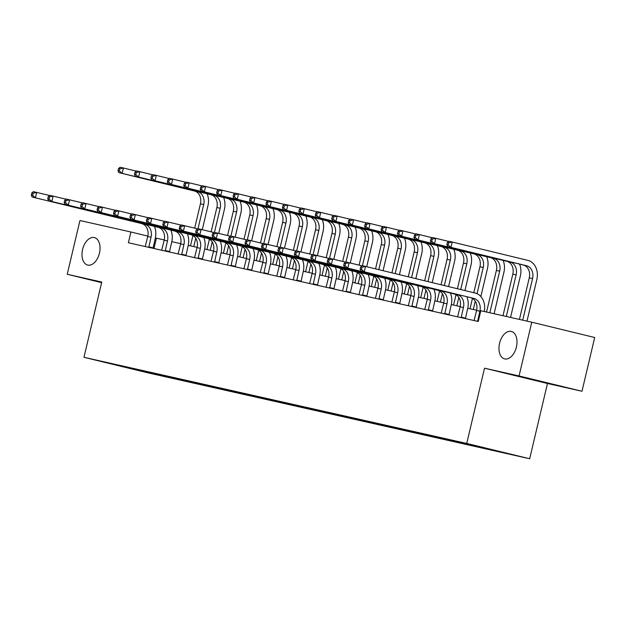 <?xml version="1.0" encoding="UTF-8"?>
<svg xmlns="http://www.w3.org/2000/svg" width="626" height="626" viewBox="0 0 626 626"><rect width="100%" height="100%" fill="white"/><g stroke="black" fill="none" stroke-linecap="round" stroke-linejoin="round"><path stroke-width="0.94" d="M499.564 343.267A14.14 8.631 103.7 0 1 511.325 331.42A14.14 8.631 103.7 0 1 516.395 347.054A14.14 8.631 103.7 0 1 504.642 358.901A14.14 8.631 103.7 0 1 499.564 343.267M82.593 249.43A14.14 8.631 103.7 0 1 94.354 237.583A14.14 8.631 103.7 0 1 99.432 253.217A14.14 8.631 103.7 0 1 87.671 265.064A14.14 8.631 103.7 0 1 82.593 249.43M460.47 442.113L472.794 445.063L460.47 442.113M581.992 391.266L519.056 375.96L484.524 368.19L547.468 383.495L581.992 391.266L594.7 337.508L531.764 322.202L480.791 310.731L478.248 321.482L128.369 242.747L130.904 231.996L79.94 220.524L67.232 274.282L101.615 282.639M547.468 383.495L529.674 458.748L146.907 372.611L83.97 357.305L466.738 443.443L529.674 458.748M108.016 362.986L96.075 360.13L108.04 362.869M151.21 372.587L151.555 373.323L161.844 375.827L498.578 451.604L488.116 448.74M151.555 373.323L107.602 362.955L125.544 366.805M488.288 449.1L451.8 440.227L125.356 366.953M519.056 375.96L531.764 322.202M484.524 368.19L466.738 443.443M83.97 357.305L101.756 282.052L67.232 274.282M164.231 239.954L155.358 237.935M147.822 236.104L130.904 231.996M476.629 310.261L467.747 308.258M460.188 306.56L451.307 304.557M443.748 302.859L434.867 300.863M427.308 299.158L418.418 297.162M410.867 295.456L401.978 293.461M394.419 291.755L385.538 289.76M377.979 288.062L369.097 286.059M361.538 284.36L352.657 282.357M345.098 280.659L336.209 278.656M328.658 276.958L319.769 274.955M312.21 273.257L303.328 271.261M295.769 269.556L286.888 267.56M279.329 265.854L270.448 263.859M262.889 262.161L254 260.158M246.441 258.46L237.559 256.457M230 254.759L221.119 252.755M213.56 251.057L204.679 249.054M197.12 247.356L188.23 245.361M180.679 243.655L171.79 241.659M153.988 248.514L156.422 238.201M161.844 375.827L162.032 375.021M133.831 368.675L133.8 369.324M148.769 247.333L151.03 237.231A11.049 8.756 102.7 0 0 145.06 224.413L32.145 197.018L145.06 224.413M145.232 246.542L147.736 236.495A11.049 8.756 102.7 0 0 141.773 223.678M154.465 226.463A16.573 13.13 -77.3 0 1 155.279 238.271L153.018 248.295M31.809 192.941L31.3 195.093L32.615 195.39L33.123 193.238L31.809 192.941L33.413 191.642L49.626 195.523M33.123 193.238L36.699 192.385L35.432 197.761L32.615 195.39M148.761 246.816L153.018 247.849M31.3 195.093L32.145 197.018M207.151 193.802A16.573 13.13 -77.3 0 1 207.973 205.602L202.284 229.664M190.492 245.869L192.941 235.509M194.686 228.122L200.43 203.833A11.049 8.756 102.7 0 0 194.467 191.008L118.854 172.627L122.14 173.371L119.323 170.992L119.832 168.848L118.517 168.55L118.009 170.702L119.323 170.992M193.778 246.605L195.758 238.256M198.019 228.686L203.716 204.569A11.049 8.756 102.7 0 0 197.753 191.752L122.14 173.371L123.416 167.995L136.343 171.133M118.517 168.55L120.129 167.252L123.416 167.995L119.832 168.848M118.009 170.702L118.854 172.627M165.209 251.034L167.471 240.932A11.049 8.756 102.7 0 0 161.508 228.114L48.585 200.719L161.508 228.114M161.68 250.244L164.176 240.196A11.049 8.756 102.7 0 0 158.214 227.379M170.906 230.165A16.573 13.13 -77.3 0 1 171.72 241.965L169.458 251.996M48.249 196.642L47.74 198.794L49.055 199.084L49.564 196.94L48.249 196.642L49.853 195.343L66.074 199.224M49.564 196.94L53.147 196.087L51.872 201.462L49.055 199.084M165.201 250.517L169.458 251.55M47.74 198.794L48.585 200.719M181.65 254.735L183.911 244.633A11.049 8.756 102.7 0 0 177.948 231.816L65.026 204.42L177.948 231.816M178.12 253.945L180.624 243.897A11.049 8.756 102.7 0 0 174.662 231.072M187.346 233.866A16.573 13.13 -77.3 0 1 188.16 245.666L185.906 255.69M64.689 200.343L64.181 202.488L65.503 202.785L66.004 200.633L64.689 200.343L66.301 199.045L82.515 202.926M66.004 200.633L69.588 199.78L68.312 205.156L65.503 202.785M181.642 254.219L185.899 255.251M64.181 202.488L65.026 204.42M198.09 258.436L200.351 248.334A11.049 8.756 102.7 0 0 194.389 235.517L81.466 208.122L194.389 235.517M194.561 257.638L197.065 247.599A11.049 8.756 102.7 0 0 191.102 234.773M203.786 237.567A16.573 13.13 -77.3 0 1 204.608 249.367L202.347 259.391M81.137 204.045L80.629 206.189L81.943 206.486L82.452 204.334L81.137 204.045L82.742 202.746L98.955 206.627M82.452 204.334L86.028 203.481L84.76 208.857L81.943 206.486M198.09 257.92L202.339 258.953M80.629 206.189L81.466 208.122M223.599 197.503A16.573 13.13 -77.3 0 1 224.413 209.303L218.724 233.365M206.932 249.563L209.381 239.21M211.126 231.816L216.87 207.527A11.049 8.756 102.7 0 0 210.907 194.709L135.294 176.329L138.589 177.064L135.772 174.693L136.28 172.541L134.966 172.252L134.457 174.396L135.772 174.693M210.226 250.306L212.198 241.957M214.46 232.387L220.156 208.27A11.049 8.756 102.7 0 0 214.194 195.453L138.589 177.064L139.856 171.688L152.783 174.834M134.966 172.252L136.57 170.953L139.856 171.688L136.28 172.541M134.457 174.396L135.294 176.329M240.04 201.196A16.573 13.13 -77.3 0 1 240.853 213.004L235.165 237.066M223.38 253.264L225.822 242.911M227.574 235.517L233.31 211.228A11.049 8.756 102.7 0 0 227.348 198.411L151.742 180.03L155.029 180.765L152.212 178.394L152.721 176.242L151.406 175.945L150.897 178.097L152.212 178.394M226.667 254.007L228.639 245.658M230.9 236.088L236.605 211.971A11.049 8.756 102.7 0 0 230.642 199.154L155.029 180.765L156.297 175.39L169.223 178.535M151.406 175.945L153.01 174.654L156.297 175.39L152.721 176.242M150.897 178.097L151.742 180.03M256.48 204.898A16.573 13.13 -77.3 0 1 257.294 216.706L251.605 240.767M239.821 256.965L242.27 246.613M244.015 239.218L249.758 214.929A11.049 8.756 102.7 0 0 243.788 202.112L168.183 183.731L171.469 184.467L168.652 182.096L169.161 179.944L167.846 179.646L167.338 181.798L168.652 182.096M243.107 257.709L245.079 249.359M247.34 239.789L253.045 215.673A11.049 8.756 102.7 0 0 247.082 202.855L171.469 184.467L172.737 179.091L185.664 182.236M167.846 179.646L169.45 178.355L172.737 179.091L169.161 179.944M167.338 181.798L168.183 183.731M214.538 262.137L216.792 252.035A11.049 8.756 102.7 0 0 210.829 239.218L97.914 211.823L210.829 239.218M211.001 261.339L213.505 251.292A11.049 8.756 102.7 0 0 207.542 238.475M220.227 241.26A16.573 13.13 -77.3 0 1 221.048 253.068L218.787 263.092M97.578 207.738L97.069 209.89L98.384 210.187L98.892 208.035L97.578 207.738L99.182 206.447L115.395 210.328M98.892 208.035L102.468 207.183L101.201 212.558L98.384 210.187M214.53 261.613L218.779 262.654M97.069 209.89L97.914 211.823M272.92 208.599A16.573 13.13 -77.3 0 1 273.742 220.407L268.053 244.469M256.261 260.666L258.71 250.314M260.455 242.919L266.199 218.63A11.049 8.756 102.7 0 0 260.236 205.813L184.623 187.424L187.91 188.168L185.093 185.797L185.601 183.645L184.287 183.348L183.778 185.499L185.093 185.797M259.547 261.41L261.519 253.06M263.789 243.491L269.485 219.374A11.049 8.756 102.7 0 0 263.523 206.549L187.91 188.168L189.185 182.792L202.112 185.938M184.287 183.348L185.891 182.049L189.185 182.792L185.601 183.645M183.778 185.499L184.623 187.424M230.978 265.839L233.24 255.737A11.049 8.756 102.7 0 0 227.269 242.919L114.355 215.516L227.269 242.919M227.441 265.041L229.945 254.993A11.049 8.756 102.7 0 0 223.983 242.176M236.675 244.962A16.573 13.13 -77.3 0 1 237.489 256.77L235.227 266.793M114.018 211.439L113.509 213.591L114.824 213.889L115.333 211.737L114.018 211.439L115.622 210.148L131.843 214.029M115.333 211.737L118.909 210.884L117.641 216.26L114.824 213.889M230.971 265.314L235.227 266.347M113.509 213.591L114.355 215.516M247.419 269.54L249.68 259.438A11.049 8.756 102.7 0 0 243.717 246.613L130.795 219.217L243.717 246.613M243.89 268.742L246.394 258.695A11.049 8.756 102.7 0 0 240.423 245.877M253.115 248.663A16.573 13.13 -77.3 0 1 253.929 260.471L251.668 270.495M130.458 215.141L129.95 217.292L131.264 217.59L131.773 215.438L130.458 215.141L132.063 213.842L148.284 217.731M131.773 215.438L135.357 214.585L134.081 219.961L131.264 217.59M247.411 269.016L251.668 270.049M129.95 217.292L130.795 219.217M263.859 273.241L266.12 263.139A11.049 8.756 102.7 0 0 260.158 250.314L147.235 222.919L260.158 250.314M260.33 272.443L262.834 262.396A11.049 8.756 102.7 0 0 256.871 249.578M269.556 252.364A16.573 13.13 -77.3 0 1 270.369 264.172L268.116 274.196M146.899 218.842L146.39 220.994L147.713 221.291L148.221 219.139L146.899 218.842L148.511 217.543L164.724 221.424M148.221 219.139L151.797 218.286L150.53 223.662L147.713 221.291M263.859 272.717L268.108 273.75M146.39 220.994L147.235 222.919M280.299 276.935L282.561 266.832A11.049 8.756 102.7 0 0 276.598 254.015L163.676 226.62L276.598 254.015M276.77 276.144L279.274 266.097A11.049 8.756 102.7 0 0 273.312 253.28M285.996 256.065A16.573 13.13 -77.3 0 1 286.818 267.873L284.556 277.897M163.347 222.543L162.838 224.695L164.153 224.984L164.661 222.84L163.347 222.543L164.951 221.244L181.164 225.125M164.661 222.84L168.237 221.987L166.97 227.363L164.153 224.984M280.299 276.418L284.548 277.451M162.838 224.695L163.676 226.62M296.747 280.636L299.001 270.534A11.049 8.756 102.7 0 0 293.038 257.716L180.124 230.321L293.038 257.716M293.211 279.845L295.715 269.798A11.049 8.756 102.7 0 0 289.752 256.981M302.444 259.767A16.573 13.13 -77.3 0 1 303.258 271.567L300.996 281.598M179.787 226.244L179.279 228.396L180.593 228.686L181.102 226.542L179.787 226.244L181.391 224.945L197.605 228.826M181.102 226.542L184.678 225.689L183.41 231.064L180.593 228.686M296.74 280.119L300.989 281.152M179.279 228.396L180.124 230.321M289.361 212.3A16.573 13.13 -77.3 0 1 290.182 224.108L284.494 248.17M272.701 264.368L275.15 254.015M276.895 246.621L282.639 222.332A11.049 8.756 102.7 0 0 276.676 209.514L201.063 191.126L204.35 191.869L201.541 189.498L202.041 187.346L200.727 187.049L200.218 189.201L201.541 189.498M275.988 265.103L277.967 256.762M280.229 247.184L285.925 223.075A11.049 8.756 102.7 0 0 279.963 210.25L204.35 191.869L205.625 186.493L218.552 189.639M200.727 187.049L202.339 185.75L205.625 186.493L202.041 187.346M200.218 189.201L201.063 191.126M305.809 216.001A16.573 13.13 -77.3 0 1 306.623 227.809L300.934 251.871M289.142 268.069L291.591 257.716M293.344 250.322L299.079 226.033A11.049 8.756 102.7 0 0 293.117 213.216L217.504 194.827L220.798 195.57L217.981 193.199L218.49 191.047L217.175 190.75L216.666 192.902L217.981 193.199M292.436 268.804L294.408 260.463M296.669 250.885L302.366 226.768A11.049 8.756 102.7 0 0 296.403 213.951L220.798 195.57L222.066 190.194L234.993 193.332M217.175 190.75L218.779 189.451L222.066 190.194L218.49 191.047M216.666 192.902L217.504 194.827M322.249 219.703A16.573 13.13 -77.3 0 1 323.063 231.503L317.374 255.572M305.59 271.77L308.031 261.41M309.784 254.023L315.52 229.734A11.049 8.756 102.7 0 0 309.557 216.909L233.952 198.528L237.238 199.271L234.421 196.893L234.93 194.749L233.615 194.451L233.107 196.603L234.421 196.893M308.876 272.506L310.848 264.156M313.11 254.586L318.814 230.47A11.049 8.756 102.7 0 0 312.851 217.652L237.238 199.271L238.506 193.896L251.433 197.034M233.615 194.451L235.22 193.152L238.506 193.896L234.93 194.749M233.107 196.603L233.952 198.528M338.689 223.404A16.573 13.13 -77.3 0 1 339.503 235.204L333.815 259.266M322.03 275.463L324.479 265.111M326.224 257.716L331.968 233.435A11.049 8.756 102.7 0 0 326.005 220.61L250.392 202.229L253.679 202.965L250.862 200.594L251.37 198.45L250.056 198.152L249.547 200.297L250.862 200.594M325.317 276.207L327.288 267.858M329.55 258.288L335.254 234.171A11.049 8.756 102.7 0 0 329.292 221.354L253.679 202.965L254.946 197.597L267.881 200.735M250.056 198.152L251.66 196.854L254.946 197.597L251.37 198.45M249.547 200.297L250.392 202.229M355.13 227.097A16.573 13.13 -77.3 0 1 355.951 238.905L350.263 262.967M338.47 279.165L340.92 268.812M342.665 261.418L348.408 237.129A11.049 8.756 102.7 0 0 342.445 224.311L266.832 205.931L270.119 206.666L267.302 204.295L267.811 202.143L266.496 201.854L265.987 203.998L267.302 204.295M341.757 279.908L343.729 271.559M345.998 261.989L351.695 237.872A11.049 8.756 102.7 0 0 345.732 225.055L270.119 206.666L271.394 201.29L284.321 204.436M266.496 201.854L268.1 200.555L271.394 201.29L267.811 202.143M265.987 203.998L266.832 205.931M313.188 284.337L315.449 274.235A11.049 8.756 102.7 0 0 309.487 261.418L196.564 234.022L309.487 261.418M309.651 283.547L312.155 273.499A11.049 8.756 102.7 0 0 306.192 260.674M318.884 263.468A16.573 13.13 -77.3 0 1 319.698 275.268L317.437 285.292M196.228 229.945L195.719 232.09L197.034 232.387L197.542 230.235L196.228 229.945L197.832 228.646L214.053 232.528M197.542 230.235L201.126 229.382L199.851 234.758L197.034 232.387M313.18 283.821L317.437 284.853M195.719 232.09L196.564 234.022M371.57 230.798A16.573 13.13 -77.3 0 1 372.392 242.606L366.703 266.668M354.911 282.866L357.36 272.513M359.105 265.119L364.848 240.83A11.049 8.756 102.7 0 0 358.886 228.013L283.273 209.632L286.567 210.367L283.75 207.996L284.259 205.844L282.936 205.547L282.428 207.699L283.75 207.996M358.197 283.609L360.177 275.26M362.438 265.69L368.135 241.573A11.049 8.756 102.7 0 0 362.172 228.756L286.567 210.367L287.835 204.992L300.762 208.137M282.936 205.547L284.548 204.256L287.835 204.992L284.259 205.844M282.428 207.699L283.273 209.632M329.628 288.038L331.89 277.936A11.049 8.756 102.7 0 0 325.927 265.119L213.004 237.724L325.927 265.119M326.099 287.24L328.603 277.193A11.049 8.756 102.7 0 0 322.633 264.375M335.325 267.161A16.573 13.13 -77.3 0 1 336.139 278.969L333.877 288.993M212.668 233.639L212.159 235.791L213.474 236.088L213.982 233.936L212.668 233.639L214.28 232.348L230.493 236.229M213.982 233.936L217.566 233.083L216.291 238.459L213.474 236.088M329.62 287.514L333.877 288.555M212.159 235.791L213.004 237.724M388.018 234.5A16.573 13.13 -77.3 0 1 388.832 246.308L383.081 270.651M371.351 286.567L373.8 276.215M375.553 268.82L381.289 244.531A11.049 8.756 102.7 0 0 375.326 231.714L299.713 213.325L303.007 214.069L300.19 211.698L300.699 209.546L299.385 209.248L298.876 211.4L300.19 211.698M374.645 287.311L376.617 278.961M378.824 269.618L384.583 245.275A11.049 8.756 102.7 0 0 378.613 232.457L303.007 214.069L304.275 208.693L317.202 211.838M299.385 209.248L300.989 207.957L304.275 208.693L300.699 209.546M298.876 211.4L299.713 213.325M346.068 291.739L348.33 281.637A11.049 8.756 102.7 0 0 342.367 268.82L229.445 241.425L342.367 268.82M342.539 290.941L345.043 280.894A11.049 8.756 102.7 0 0 339.081 268.077M351.765 270.862A16.573 13.13 -77.3 0 1 352.587 282.67L350.325 292.694M229.108 237.34L228.607 239.492L229.922 239.789L230.431 237.637L229.108 237.34L230.72 236.049L246.934 239.93M230.431 237.637L234.007 236.785L232.739 242.16L229.922 239.789M346.068 291.215L350.317 292.248M228.607 239.492L229.445 241.425M404.459 238.201A16.573 13.13 -77.3 0 1 405.272 250.009L399.451 274.634M387.799 290.268L390.241 279.916M391.923 272.803L397.737 248.232A11.049 8.756 102.7 0 0 391.766 235.415L316.161 217.026L319.448 217.77L316.631 215.399L317.139 213.247L315.825 212.95L315.316 215.101L316.631 215.399M391.086 291.004L393.058 282.662M395.202 273.601L401.023 248.976A11.049 8.756 102.7 0 0 395.061 236.151L319.448 217.77L320.715 212.394L333.642 215.54M315.825 212.95L317.429 211.651L320.715 212.394L317.139 213.247M315.316 215.101L316.161 217.026M362.509 295.441L364.77 285.339A11.049 8.756 102.7 0 0 358.808 272.521L245.893 245.118L358.808 272.521M358.98 294.643L361.484 284.595A11.049 8.756 102.7 0 0 355.521 271.778M368.205 274.564A16.573 13.13 -77.3 0 1 369.027 286.372L366.766 296.395M245.556 241.041L245.048 243.193L246.362 243.491L246.871 241.339L245.556 241.041L247.16 239.742L263.374 243.631M246.871 241.339L250.447 240.486L249.179 245.861L246.362 243.491M362.509 294.916L366.758 295.949M245.048 243.193L245.893 245.118M420.899 241.902A16.573 13.13 -77.3 0 1 421.713 253.71L415.828 278.617M404.24 293.97L406.689 283.617M408.301 276.786L414.177 251.934A11.049 8.756 102.7 0 0 408.215 239.116L332.602 220.728L335.888 221.471L333.071 219.1L333.58 216.948L332.265 216.651L331.757 218.803L333.071 219.1M407.526 294.705L409.498 286.364M411.579 277.576L417.464 252.669A11.049 8.756 102.7 0 0 411.501 239.852L335.888 221.471L337.164 216.095L350.09 219.241M332.265 216.651L333.869 215.352L337.164 216.095L333.58 216.948M331.757 218.803L332.602 220.728M378.957 299.142L381.211 289.04A11.049 8.756 102.7 0 0 375.248 276.215L262.333 248.819L375.248 276.215M375.42 298.344L377.924 288.296A11.049 8.756 102.7 0 0 371.961 275.479M384.654 278.265A16.573 13.13 -77.3 0 1 385.467 290.073L383.206 300.097M261.997 244.743L261.488 246.894L262.803 247.192L263.311 245.04L261.997 244.743L263.601 243.444L279.814 247.333M263.311 245.04L266.887 244.187L265.62 249.563L262.803 247.192M378.949 298.618L383.198 299.651M261.488 246.894L262.333 248.819M437.339 245.603A16.573 13.13 -77.3 0 1 438.161 257.403L432.206 282.592M420.68 297.671L423.129 287.311M424.678 280.769L430.618 255.635A11.049 8.756 102.7 0 0 424.655 242.818L349.042 224.429L352.328 225.172L349.511 222.793L350.02 220.649L348.705 220.352L348.197 222.504L349.511 222.793M423.966 298.406L425.938 290.065M427.949 281.559L433.904 256.37A11.049 8.756 102.7 0 0 427.941 243.553L352.328 225.172L353.604 219.796L366.531 222.934M348.705 220.352L350.317 219.053L353.604 219.796L350.02 220.649M348.197 222.504L349.042 224.429M395.397 302.835L397.659 292.733A11.049 8.756 102.7 0 0 391.696 279.916L278.773 252.521L391.696 279.916M391.868 302.045L394.364 291.998A11.049 8.756 102.7 0 0 388.402 279.18M401.094 281.966A16.573 13.13 -77.3 0 1 401.908 293.774L399.646 303.798M278.437 248.444L277.928 250.596L279.243 250.893L279.752 248.741L278.437 248.444L280.041 247.145L296.262 251.026M279.752 248.741L283.335 247.888L282.06 253.264L279.243 250.893M395.389 302.319L399.646 303.352M277.928 250.596L278.773 252.521M453.787 249.305A16.573 13.13 -77.3 0 1 454.601 261.105L448.576 286.575M437.12 301.364L439.569 291.012M441.048 284.744L447.058 259.336A11.049 8.756 102.7 0 0 441.095 246.511L365.482 228.13L368.777 228.873L365.96 226.495L366.468 224.351L365.146 224.053L364.645 226.205L365.96 226.495M440.414 302.108L442.386 293.758M444.327 285.542L450.344 260.072A11.049 8.756 102.7 0 0 444.382 247.254L368.777 228.873L370.044 223.498L382.971 226.635M365.146 224.053L366.758 222.754L370.044 223.498L366.468 224.351M364.645 226.205L365.482 228.13M411.838 306.537L414.099 296.434A11.049 8.756 102.7 0 0 408.136 283.617L295.214 256.222L408.136 283.617M408.308 305.746L410.812 295.699A11.049 8.756 102.7 0 0 404.85 282.882M417.534 285.667A16.573 13.13 -77.3 0 1 418.348 297.467L416.087 307.499M294.877 252.145L294.369 254.297L295.683 254.586L296.192 252.442L294.877 252.145L296.489 250.846L312.703 254.727M296.192 252.442L299.776 251.589L298.5 256.965L295.683 254.586M411.83 306.02L416.087 307.053M294.369 254.297L295.214 256.222M428.278 310.238L430.539 300.136A11.049 8.756 102.7 0 0 424.577 287.318L311.654 259.923L424.577 287.318M424.749 309.447L427.253 299.4A11.049 8.756 102.7 0 0 421.29 286.575M433.974 289.368A16.573 13.13 -77.3 0 1 434.796 301.169L432.535 311.192M311.325 255.846L310.817 257.99L312.131 258.288L312.64 256.136L311.325 255.846L312.93 254.547L329.143 258.428M312.64 256.136L316.216 255.283L314.948 260.659L312.131 258.288M428.278 309.721L432.527 310.754M310.817 257.99L311.654 259.923M444.726 313.939L446.98 303.837A11.049 8.756 102.7 0 0 441.017 291.02L328.102 263.624L441.017 291.02M441.189 313.141L443.693 303.094A11.049 8.756 102.7 0 0 437.73 290.276M450.415 293.07A16.573 13.13 -77.3 0 1 451.236 304.87L448.975 314.894M327.766 259.547L327.257 261.691L328.572 261.989L329.08 259.837L327.766 259.547L329.37 258.248L345.583 262.13M329.08 259.837L332.656 258.984L331.389 264.36L328.572 261.989M444.718 313.423L448.967 314.455M327.257 261.691L328.102 263.624M461.166 317.64L463.428 307.538A11.049 8.756 102.7 0 0 457.457 294.721L344.543 267.325L457.457 294.721M457.629 316.842L460.133 306.795A11.049 8.756 102.7 0 0 454.171 293.977M466.863 296.763A16.573 13.13 -77.3 0 1 467.677 308.571L465.415 318.595M344.206 263.241L343.697 265.393L345.012 265.69L345.521 263.538L344.206 263.241L345.81 261.95L362.024 265.831M345.521 263.538L349.097 262.685L347.829 268.061L345.012 265.69M461.159 317.116L465.415 318.157M343.697 265.393L344.543 267.325M477.607 321.341L479.868 311.239A11.049 8.756 102.7 0 0 473.905 298.422L360.983 271.019L473.905 298.422M474.078 320.543L476.582 310.496A11.049 8.756 102.7 0 0 470.611 297.679M360.646 266.942L360.138 269.094L361.452 269.391L361.961 267.239L360.646 266.942L362.251 265.643L475.173 293.046A16.573 13.13 -77.3 0 1 484.281 311.521M361.961 267.239L365.545 266.386L364.269 271.762L361.452 269.391M477.599 320.817L478.366 321.005M360.138 269.094L360.983 271.019M470.228 252.998A16.573 13.13 -77.3 0 1 471.042 264.806L464.954 290.558M453.568 305.065L456.01 294.713M457.426 288.727L463.498 263.03A11.049 8.756 102.7 0 0 457.536 250.212L381.93 231.831L385.217 232.567L382.4 230.196L382.909 228.044L381.594 227.754L381.085 229.899L382.4 230.196M456.855 305.809L458.827 297.46M460.705 289.525L466.793 263.773A11.049 8.756 102.7 0 0 460.822 250.956L385.217 232.567L386.485 227.191L399.411 230.337M381.594 227.754L383.198 226.455L386.485 227.191L382.909 228.044M381.085 229.899L381.93 231.831M486.668 256.699A16.573 13.13 -77.3 0 1 487.482 268.507L480.854 296.544M470.009 308.767L472.45 298.414M473.804 292.71L479.946 266.731A11.049 8.756 102.7 0 0 473.976 253.913L398.371 235.532L401.657 236.268L398.84 233.897L399.349 231.745L398.034 231.448L397.526 233.6L398.84 233.897M473.295 309.51L475.267 301.161M477.035 293.688L483.233 267.474A11.049 8.756 102.7 0 0 477.27 254.657L401.657 236.268L402.925 230.892L415.852 234.038M398.034 231.448L399.638 230.157L402.925 230.892L399.349 231.745M397.526 233.6L398.371 235.532M503.108 260.4A16.573 13.13 -77.3 0 1 503.922 272.208L494.11 313.728M486.551 312.03L496.387 270.432A11.049 8.756 102.7 0 0 490.424 257.615L414.811 239.234L418.098 239.969L415.281 237.598L415.789 235.446L414.475 235.149L413.966 237.301L415.281 237.598M489.837 312.773L499.673 271.175A11.049 8.756 102.7 0 0 493.711 258.358L418.098 239.969L419.373 234.594L432.3 237.739M414.475 235.149L416.079 233.858L419.373 234.594L415.789 235.446M413.966 237.301L414.811 239.234M519.549 264.102A16.573 13.13 -77.3 0 1 520.37 275.909L510.55 317.429M502.991 315.731L512.827 274.133A11.049 8.756 102.7 0 0 506.864 261.316L431.251 242.927L434.538 243.67L431.721 241.3L432.23 239.148L430.915 238.85L430.406 241.002L431.721 241.3M506.285 316.466L516.114 274.877A11.049 8.756 102.7 0 0 510.151 262.051L434.538 243.67L435.813 238.295L448.74 241.44M430.915 238.85L432.527 237.551L435.813 238.295L432.23 239.148M430.406 241.002L431.251 242.927M447.363 242.552L446.854 244.703L448.169 245.001L448.678 242.849L447.363 242.552L448.967 241.253L527.867 260.377A16.573 13.13 -77.3 0 1 536.811 279.611L526.998 321.13M519.439 319.432L529.267 277.834A11.049 8.756 102.7 0 0 523.305 265.017L447.692 246.628L450.986 247.372L448.169 245.001M522.726 320.168L532.554 278.578A11.049 8.756 102.7 0 0 526.591 265.753L450.986 247.372L452.254 241.996L448.678 242.849M446.854 244.703L447.692 246.628M147.736 236.495L151.03 237.231M200.43 203.833L203.716 204.569M194.467 191.008L197.753 191.752M164.176 240.196L167.471 240.932M180.624 243.897L183.911 244.633M197.065 247.599L200.351 248.334M216.87 207.527L220.156 208.27M210.907 194.709L214.194 195.453M233.31 211.228L236.605 211.971M227.348 198.411L230.642 199.154M249.758 214.929L253.045 215.673M243.788 202.112L247.082 202.855M213.505 251.292L216.792 252.035M266.199 218.63L269.485 219.374M260.236 205.813L263.523 206.549M229.945 254.993L233.24 255.737M246.394 258.695L249.68 259.438M262.834 262.396L266.12 263.139M279.274 266.097L282.561 266.832M295.715 269.798L299.001 270.534M282.639 222.332L285.925 223.075M276.676 209.514L279.963 210.25M299.079 226.033L302.366 226.768M293.117 213.216L296.403 213.951M315.52 229.734L318.814 230.47M309.557 216.909L312.851 217.652M331.968 233.435L335.254 234.171M326.005 220.61L329.292 221.354M348.408 237.129L351.695 237.872M342.445 224.311L345.732 225.055M312.155 273.499L315.449 274.235M364.848 240.83L368.135 241.573M358.886 228.013L362.172 228.756M328.603 277.193L331.89 277.936M381.289 244.531L384.583 245.275M375.326 231.714L378.613 232.457M345.043 280.894L348.33 281.637M397.737 248.232L401.023 248.976M391.766 235.415L395.061 236.151M361.484 284.595L364.77 285.339M414.177 251.934L417.464 252.669M408.215 239.116L411.501 239.852M377.924 288.296L381.211 289.04M430.618 255.635L433.904 256.37M424.655 242.818L427.941 243.553M394.364 291.998L397.659 292.733M447.058 259.336L450.344 260.072M441.095 246.511L444.382 247.254M410.812 295.699L414.099 296.434M427.253 299.4L430.539 300.136M443.693 303.094L446.98 303.837M460.133 306.795L463.428 307.538M476.582 310.496L479.868 311.239M463.498 263.03L466.793 263.773M457.536 250.212L460.822 250.956M479.946 266.731L483.233 267.474M473.976 253.913L477.27 254.657M496.387 270.432L499.673 271.175M490.424 257.615L493.711 258.358M512.827 274.133L516.114 274.877M506.864 261.316L510.151 262.051M529.267 277.834L532.554 278.578M523.305 265.017L526.591 265.753"/></g></svg>
